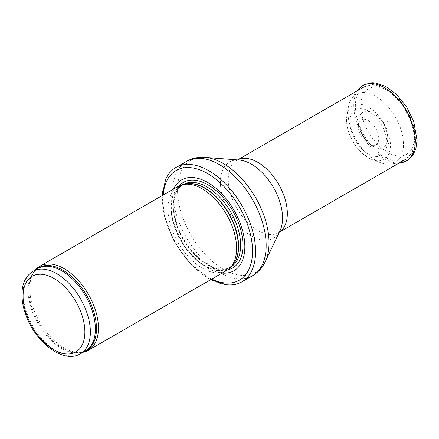 <?xml version="1.0" encoding="UTF-8"?>
<svg xmlns="http://www.w3.org/2000/svg" width="439" height="439" viewBox="0 0 439 439"><rect width="100%" height="100%" fill="white"/><g stroke="black" fill="none" stroke-linecap="round" stroke-linejoin="round"><path stroke-width="0.33" stroke-dasharray="2.19 1.65" d="M35.482 269.859A48.548 28.03 -120 0 0 34.396 271.253A48.548 28.03 -120 0 0 39.828 322.286A48.548 28.03 -120 0 0 81.308 352.506A48.548 28.03 -120 0 0 83.059 352.265M177.998 186.454A48.548 28.03 -120 0 0 177.998 242.515A48.548 28.03 -120 0 0 226.546 270.539M173.592 189A52.433 30.269 -120 0 0 181.548 240.462A52.433 30.269 -120 0 0 222.139 273.085M165.602 179.507A66.026 38.122 -120 0 0 175.885 243.733A66.026 38.122 -120 0 0 226.365 284.752M387.719 121.746L387.994 121.598L387.527 121.093L387.719 121.746M368.557 144.266A14.416 8.325 -120 0 0 368.639 144.31A14.416 8.325 -120 0 0 369.528 144.771A14.416 8.325 -120 0 0 378.747 138.005A14.416 8.325 -120 0 0 368.881 120.917A14.416 8.325 -120 0 0 358.411 125.516A14.416 8.325 -120 0 0 368.557 144.266M373.287 146.45A20.435 11.798 -120 0 0 374.659 147.169A20.435 11.798 -120 0 0 387.599 140.315A20.435 11.798 -120 0 0 371.306 112.099A20.435 11.798 -120 0 0 358.904 119.874A20.435 11.798 -120 0 0 372.662 146.077A20.435 11.798 -120 0 0 373.287 146.45M388.877 143.756L388.01 143.235A28.162 16.259 -120 0 0 388.877 143.756M387.851 138.329A20.787 12.001 60 0 1 387.127 137.884L387.851 138.329M375.466 160.246A39.252 22.663 -120 0 0 375.735 160.405A39.252 22.663 -120 0 0 380.679 162.743A39.252 22.663 -120 0 0 390.024 164.082A39.252 22.663 -120 0 0 395.363 117.021A39.252 22.663 -120 0 0 351.935 98.117A39.252 22.663 -120 0 0 348.423 106.869A39.252 22.663 -120 0 0 375.466 160.246M32.936 271.329A47.577 27.47 -120 0 0 32.936 326.265A47.577 27.47 -120 0 0 80.513 353.735M36.519 269.261A47.813 27.602 -120 0 0 33.419 272.641L37.941 268.438A47.577 27.47 -120 0 0 37.941 323.373A47.577 27.47 -120 0 0 85.517 350.843L79.618 352.66A47.813 27.602 -120 0 0 84.096 351.666M34.396 271.253L33.419 272.641A47.813 27.602 -120 0 0 38.764 322.901A47.813 27.602 -120 0 0 79.618 352.66L81.308 352.506M184.814 184.199A47.577 27.47 -120 0 0 181.192 185.735L185.823 183.996A47.631 27.498 -120 0 0 180.879 240.852A47.631 27.498 -120 0 0 232.593 264.997L228.768 268.136A47.577 27.47 -120 0 0 231.907 265.765M183.321 184.506A47.577 27.47 -120 0 0 183.195 184.578L181.192 185.735A47.577 27.47 -120 0 0 181.192 240.671A47.577 27.47 -120 0 0 228.768 268.136L230.771 266.983A47.577 27.47 -120 0 0 230.898 266.907M183.195 184.578A47.577 27.47 -120 0 0 183.195 239.513A47.577 27.47 -120 0 0 230.771 266.983C217.552 276.263 188.858 256.266 178.613 228.582C170.546 209.03 173.092 189.807 183.195 184.578M179.244 185.807A49.344 28.491 -120 0 0 183.398 239.398A49.344 28.491 -120 0 0 227.731 269.787M163.176 195.015A63.304 36.552 -120 0 0 211.724 279.1M186.465 161.387A66.026 38.122 -120 0 0 186.465 237.625A66.026 38.122 -120 0 0 252.491 275.741M205.123 157.387A64.709 37.359 -120 0 0 190.932 235.046A64.709 37.359 -120 0 0 265.282 261.589M237.598 159.917A41.749 24.107 -120 0 0 236.939 160.273L239.134 160.037A43.944 25.374 -120 0 0 229.498 212.783A43.944 25.374 -120 0 0 279.989 230.804L278.688 232.588A41.749 24.107 -120 0 0 279.325 232.198M237.559 159.917L236.939 160.273A41.749 24.107 -120 0 0 236.939 208.487A41.749 24.107 -120 0 0 278.688 232.588L279.308 232.231M384.899 88.974A41.749 24.107 -120 0 0 364.024 86.906A41.749 24.107 -120 0 0 357.62 120.357A41.749 24.107 -120 0 0 384.899 157.151A41.749 24.107 -120 0 0 405.773 159.22A41.749 24.107 -120 0 0 412.172 125.763A41.749 24.107 -120 0 0 384.899 88.974M387.642 152.393A37.869 21.862 -120 0 0 410.833 119.403A37.869 21.862 -120 0 0 364.458 92.629A37.869 21.862 -120 0 0 387.642 152.393M368.442 154.04A26.307 15.189 -120 0 0 386.88 146.033A26.307 15.189 -120 0 0 365.994 109.86A26.307 15.189 -120 0 0 349.856 122.618A26.307 15.189 -120 0 0 367.344 153.37A26.307 15.189 -120 0 0 368.442 154.04M358.147 89.748A43.521 25.127 -120 0 0 357.758 125.318A43.521 25.127 -120 0 0 384.537 158.803A43.521 25.127 -120 0 0 400.373 162.88M367.706 157.381A31.021 17.911 -120 0 0 368.502 157.859A31.021 17.911 -120 0 0 372.453 159.725A31.021 17.911 -120 0 0 390.392 143.641A31.021 17.911 -120 0 0 369.825 108.01A31.021 17.911 -120 0 0 346.925 115.506A31.021 17.911 -120 0 0 367.706 157.381M162.145 195.607L164.191 215.445L173.526 240.1L188.814 262.149L210.693 279.692M364.024 86.906L372.596 84.612L378.83 85.407L386.254 88.448L399.858 99.834L408.649 112.839L414.131 127.261L415.557 138.889L414.493 147.065L412.056 152.92L405.773 159.22M371.306 112.099L365.994 109.86L372.217 113.761C377.507 118.261 381.59 124.05 384.465 131.135C386.594 136.705 387.396 141.676 386.88 146.033L387.599 140.315M399.188 163.017L390.024 164.082M357.439 90.703L351.935 98.117M380.679 162.743L372.453 159.725L367.487 157.272L358.636 149.606C353.241 143.328 349.57 136.304 347.611 128.534C346.481 123.836 346.256 119.496 346.925 115.506L348.423 106.869M369.528 144.771L374.659 147.169M358.411 125.516L358.904 119.874M387.527 121.093L387.917 121.768"/><path stroke-width="0.66" d="M83.059 352.265A48.548 28.03 -120 0 0 88.376 350.317A48.548 28.03 -120 0 0 95.817 311.416A48.548 28.03 -120 0 0 64.099 268.635A48.548 28.03 -120 0 0 39.828 266.226A48.548 28.03 -120 0 0 35.482 269.859M88.376 350.317L226.546 270.539A48.548 28.03 -120 0 0 230.705 267.126A48.548 28.03 -120 0 0 232.593 227.418A48.548 28.03 -120 0 0 202.275 188.858A48.548 28.03 -120 0 0 183.041 184.561A48.548 28.03 -120 0 0 177.998 186.454L39.828 266.226M222.139 273.085A52.433 30.269 -120 0 0 244.106 237.845A52.433 30.269 -120 0 0 207.768 182.52A52.433 30.269 -120 0 0 173.592 189M210.693 279.692L226.365 284.752A66.026 38.122 -120 0 0 241.911 281.854A66.026 38.122 -120 0 0 252.03 228.944A66.026 38.122 -120 0 0 208.898 170.766A66.026 38.122 -120 0 0 175.885 167.495A66.026 38.122 -120 0 0 165.602 179.507L162.145 195.607M56.724 273.684A47.577 27.47 -120 0 0 32.936 271.329C25.808 275.857 22.148 283.391 21.95 293.927C21.868 300.26 23.031 306.916 25.446 313.88C34.566 341.619 63.117 364.397 80.513 353.735A47.577 27.47 -120 0 0 87.805 315.608A47.577 27.47 -120 0 0 56.724 273.684M53.975 278.441A43.691 25.226 60 0 1 80.732 347.403A43.691 25.226 60 0 1 27.218 316.508A43.691 25.226 60 0 1 53.975 278.441M80.513 353.735L85.517 350.843A47.577 27.47 -120 0 0 92.81 312.722A47.577 27.47 -120 0 0 61.729 270.792A47.577 27.47 -120 0 0 37.941 268.438L32.936 271.329M84.096 351.666A47.813 27.602 -120 0 0 94.506 314.34A47.813 27.602 -120 0 0 62.667 270.062A47.813 27.602 -120 0 0 36.519 269.261M230.705 267.126L232.593 264.997A47.631 27.498 -120 0 0 234.442 226.041A47.631 27.498 -120 0 0 204.695 188.21A47.631 27.498 -120 0 0 185.823 183.996L183.041 184.561M231.907 265.765A47.577 27.47 -120 0 0 235.063 226.919A47.577 27.47 -120 0 0 204.98 188.09A47.577 27.47 -120 0 0 184.814 184.199M230.898 266.907A47.577 27.47 -120 0 0 238.031 228.741A47.577 27.47 -120 0 0 206.983 186.932A47.577 27.47 -120 0 0 183.321 184.506M227.731 269.787A49.344 28.491 -120 0 0 241.412 232.522A49.344 28.491 -120 0 0 208.07 184.857A49.344 28.491 -120 0 0 179.244 185.807M211.724 279.1A63.304 36.552 -120 0 0 252.485 248.858A63.304 36.552 -120 0 0 207.768 173.641A63.304 36.552 -120 0 0 163.176 195.015M241.911 281.854L252.491 275.741A66.026 38.122 -120 0 0 262.61 222.836A66.026 38.122 -120 0 0 219.478 164.658A66.026 38.122 -120 0 0 186.465 161.387L175.885 167.495M205.123 157.387L239.134 160.037A43.944 25.374 -120 0 1 251.47 164.213A43.944 25.374 -120 0 1 279.989 230.804L265.282 261.589A64.709 37.359 -120 0 0 223.286 163.533A64.709 37.359 -120 0 0 205.123 157.387C198.401 156.844 192.183 158.177 186.465 161.387M279.325 232.198A41.749 24.107 -120 0 0 284.911 198.543A41.749 24.107 -120 0 0 257.814 162.342A41.749 24.107 -120 0 0 237.598 159.917M358.147 89.748L363.437 85.001L371.926 82.708L375.735 82.949L385.876 86.505L396.532 94.467L406.602 106.886L413.747 121.51L417.05 140.326L415.898 148.514L413.335 154.517L407.101 160.69L400.373 162.88A43.521 25.127 -120 0 0 406.3 110.705A43.521 25.127 -120 0 0 358.147 89.748L357.439 90.703M265.282 261.589C262.39 267.68 258.127 272.394 252.491 275.741M279.308 232.231L405.773 159.22M237.559 159.917L364.024 86.906M400.373 162.88L399.188 163.017"/></g></svg>
